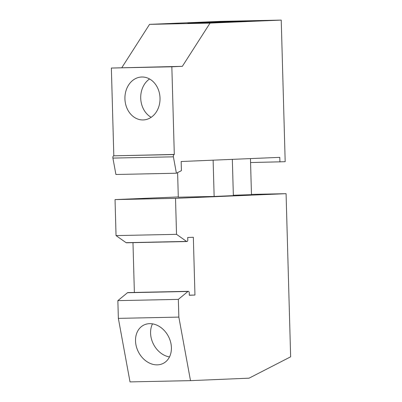 <?xml version="1.0" encoding="UTF-8"?>
<svg xmlns="http://www.w3.org/2000/svg" width="402" height="402" viewBox="0 0 402 402"><rect width="100%" height="100%" fill="white"/><g stroke="black" fill="none" stroke-linecap="round" stroke-linejoin="round"><path stroke-width="0.6" d="M251.456 194.402L286.078 193.684L175.523 198.337L115.037 199.598L116.042 235.597L176.528 234.336L186.563 241.416A1.553 0.894 88.8 0 0 186.915 241.532A1.553 0.894 88.8 0 0 186.925 241.532A1.553 0.894 88.8 0 0 187.779 239.939L187.709 237.497L193.342 237.26L194.96 295.043L189.327 295.279L189.257 292.837A1.553 0.894 88.8 0 0 188.327 291.319A1.553 0.894 88.8 0 0 188.317 291.319A1.553 0.894 88.8 0 0 187.96 291.465L178.342 299.374L117.861 300.636L118.359 318.364L178.84 317.103L178.342 299.374M149.685 323.66A21.477 16.894 62.8 0 1 170.031 340.152A21.477 16.894 62.8 0 1 163.282 363.368A21.477 16.894 62.8 0 1 157.247 364.865A21.477 16.894 62.8 0 1 136.901 348.378A21.477 16.894 62.8 0 1 143.65 325.158A21.477 16.894 62.8 0 1 149.685 323.66M178.84 317.103L190.498 380.639L130.017 381.9L118.359 318.364M189.322 295.158L194.96 295.043M132.977 242.657L134.368 292.445M127.856 292.586A1.553 0.894 88.8 0 0 127.846 292.586A1.553 0.894 88.8 0 0 127.479 292.731L117.861 300.636M169.488 356.931A21.477 16.894 62.8 0 1 152.499 323.861M226.401 21.497L187.754 23.125L213.14 22.592L251.788 20.969L226.401 21.497L226.236 22.045M116.042 235.597L126.082 242.677A1.553 0.894 88.8 0 0 126.434 242.793A1.553 0.894 88.8 0 0 126.444 242.793M171.845 66.777L111.364 68.044L182.347 66.335L171.845 66.777L174.297 154.443L113.59 155.82A1.829 1.055 88.8 0 0 112.907 158.092L115.917 174.488L176.403 173.227L173.393 156.825A1.829 1.055 88.8 0 1 174.071 154.559L174.297 154.443M175.523 198.337L176.528 234.336M182.347 66.335L210.035 23.095L281.229 20.1L285.184 161.704L250.567 162.539M178.287 196.935L115.037 199.598M127.846 292.586A1.553 0.894 88.8 0 0 127.836 292.586L188.327 291.319M213.125 160.167L214.135 196.447L178.297 197.196L177.609 172.604M214.135 196.447L233.351 195.638L232.341 159.358M250.456 158.594L251.466 194.658L233.341 195.256M190.498 380.639L249.064 378.171L290.636 356.815L286.078 193.684M279.923 161.926L279.792 157.358L181.166 161.514L181.423 170.649L176.403 173.227M281.229 20.1L220.748 21.361L149.554 24.361L121.866 67.601M113.811 155.705L111.364 68.044M141.876 77.003A21.477 17.552 -92.4 0 0 141.569 77.013A21.477 17.552 -92.4 0 0 124.932 99.028A21.477 17.552 -92.4 0 0 143.072 119.942A21.477 17.552 -92.4 0 0 143.378 119.932A21.477 17.552 -92.4 0 0 160.016 97.922A21.477 17.552 -92.4 0 0 141.876 77.003M149.564 78.978A21.477 17.552 -92.4 0 0 140.735 98.545A21.477 17.552 -92.4 0 0 151.177 117.299M210.035 23.095L149.554 24.361M127.479 292.731L187.96 291.465M186.563 241.416L126.082 242.677M112.907 158.092L173.393 156.825M113.59 155.82L174.071 154.559M126.434 242.793L186.915 241.532"/></g></svg>
